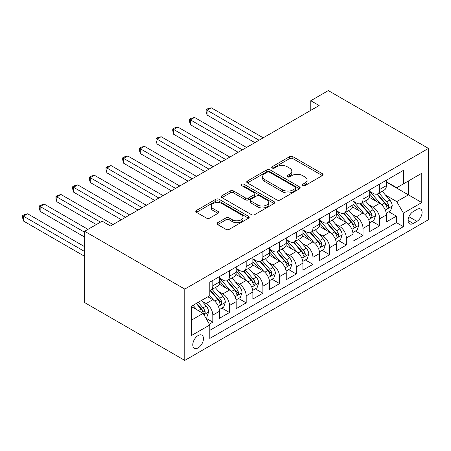 <?xml version="1.0" encoding="UTF-8"?>
<svg xmlns="http://www.w3.org/2000/svg" width="451" height="451" viewBox="0 0 451 451"><rect width="100%" height="100%" fill="white"/><g stroke="black" fill="none" stroke-linecap="round" stroke-linejoin="round"><path stroke-width="0.68" d="M302.655 185.637A1.624 0.936 0 0 0 304.949 185.637L322.352 175.586A2.317 1.336 0 0 0 323.034 174.638A2.317 1.336 0 0 0 322.352 173.691L292.868 156.672A2.317 1.336 0 0 0 289.587 156.672L272.184 166.718A1.624 0.936 0 0 0 271.711 167.383A1.624 0.936 0 0 0 272.184 168.043A1.624 0.936 0 0 0 274.479 168.043L276.728 166.74A7.413 4.279 0 0 1 287.214 166.74L289.672 168.161A7.413 4.279 0 0 1 291.842 171.188A7.413 4.279 0 0 1 289.672 174.216L287.417 175.512A1.624 0.936 0 0 0 286.943 176.178A1.624 0.936 0 0 0 287.417 176.837A1.624 0.936 0 0 0 289.711 176.837L291.966 175.54A7.413 4.279 0 0 1 302.452 175.54L304.91 176.955A7.413 4.279 0 0 1 307.08 179.983A7.413 4.279 0 0 1 304.91 183.01L302.655 184.312A1.624 0.936 0 0 0 302.181 184.972A1.624 0.936 0 0 0 302.655 185.637L302.655 184.312M198.13 347.873A7.554 4.363 120 0 0 203.063 341.221A7.554 4.363 120 0 0 201.907 335.166A7.554 4.363 120 0 0 198.13 335.544A7.554 4.363 120 0 0 193.191 342.196A7.554 4.363 120 0 0 194.353 348.251A7.554 4.363 120 0 0 198.13 347.873M217.67 222.687A2.317 1.336 0 0 0 216.993 223.634A2.317 1.336 0 0 0 217.67 224.581L225.945 229.356A2.317 1.336 0 0 0 229.221 229.356L248.552 218.194A2.317 1.336 0 0 0 249.228 217.247A2.317 1.336 0 0 0 248.552 216.305L219.062 199.28A2.317 1.336 0 0 0 215.787 199.28L196.456 210.437A2.317 1.336 0 0 0 195.779 211.384A2.317 1.336 0 0 0 196.456 212.331L206.451 218.098A2.317 1.336 0 0 0 209.726 218.098L217.996 213.323A2.317 1.336 0 0 0 218.679 212.376A2.317 1.336 0 0 0 217.996 211.434L213.041 208.571A6.196 3.58 0 0 1 211.226 206.039A6.196 3.58 0 0 1 215.054 202.736A6.196 3.58 0 0 1 221.807 203.514L241.223 214.721A6.196 3.58 0 0 1 243.038 217.247A6.196 3.58 0 0 1 239.21 220.556A6.196 3.58 0 0 1 232.457 219.778L229.221 217.912A2.317 1.336 0 0 0 225.945 217.912L217.67 222.687L217.67 224.581M428.45 148.413L328.311 90.595L310.784 100.714L319.133 105.534L110.506 225.979L102.163 221.165L84.636 231.278L184.775 289.097L428.45 148.413L428.45 219.722L184.775 360.405L184.775 289.097M276.891 199.94A2.317 1.336 0 0 0 280.172 199.94L299.503 188.777A2.317 1.336 0 0 0 300.18 187.836A2.317 1.336 0 0 0 299.503 186.889L270.014 169.864A2.317 1.336 0 0 0 266.738 169.864L247.407 181.026A2.317 1.336 0 0 0 246.725 181.967A2.317 1.336 0 0 0 247.407 182.914L276.891 199.94M242.401 185.987A1.624 0.936 0 0 1 244.047 186.212L244.047 184.29L274.028 201.597A2.317 1.336 0 0 1 274.704 202.544A2.317 1.336 0 0 1 274.028 203.486L254.697 214.648A2.317 1.336 0 0 1 251.421 214.648L221.931 197.623L221.931 195.734A2.317 1.336 0 0 0 221.249 196.675A2.317 1.336 0 0 0 221.931 197.623M221.931 195.734L230.202 190.953A2.317 1.336 0 0 1 233.483 190.953L245.44 197.859A2.317 1.336 0 0 0 248.715 197.859L254.206 194.691A2.317 1.336 0 0 0 254.883 193.744A2.317 1.336 0 0 0 254.206 192.797L241.753 185.609A1.624 0.936 0 0 1 241.279 184.949A1.624 0.936 0 0 1 242.277 184.087A1.624 0.936 0 0 1 244.047 184.29M209.354 324.145L212.816 322.149L205.887 318.147M201.947 301.133L206.141 303.551A9.443 5.451 60 0 1 212.816 315.114L219.49 311.258L219.49 318.293L229.508 312.515L221.909 308.129M218.639 291.498L222.828 293.917A9.443 5.451 60 0 1 229.508 305.479L236.183 301.623L236.183 308.659L246.195 302.875L238.602 298.494M235.332 281.858L239.52 284.277A9.443 5.451 60 0 1 246.195 295.845L252.87 291.989L252.87 299.024L262.888 293.24L255.294 288.854M252.019 272.224L256.207 274.642A9.443 5.451 60 0 1 262.888 286.205L269.563 282.354L269.563 289.384L279.575 283.606L271.981 279.22M268.711 262.589L272.9 265.008A9.443 5.451 60 0 1 279.575 276.57L286.25 272.714L286.25 279.75L296.268 273.971L288.674 269.585M285.398 252.955L289.587 255.373A9.443 5.451 60 0 1 296.268 266.936L302.942 263.08L302.942 270.115L312.955 264.331L305.361 259.951M302.091 243.315L306.28 245.733A9.443 5.451 60 0 1 312.955 257.301L319.629 253.445L319.629 260.481L329.647 254.697L322.053 250.311M318.778 233.68L322.967 236.099A9.443 5.451 60 0 1 329.647 247.661L336.322 243.811L336.322 250.841L346.334 245.062L338.74 240.676M335.471 224.046L339.659 226.464A9.443 5.451 60 0 1 346.334 238.027L353.009 234.17L353.009 241.206L363.027 235.428L355.433 231.042M352.158 214.411L356.352 216.83A9.443 5.451 60 0 1 363.027 228.392L369.702 224.536L369.702 231.572L379.714 225.788L379.714 218.758A9.443 5.451 -120 0 0 373.039 207.189L368.85 204.771M372.12 221.407L379.714 225.788M219.49 311.258A9.443 5.451 -120 0 0 212.816 299.695L207.81 296.803M236.183 301.623A9.443 5.451 -120 0 0 229.508 290.061L219.186 284.102M252.87 291.989A9.443 5.451 -120 0 0 246.195 280.426L235.873 274.467M269.563 282.354A9.443 5.451 -120 0 0 262.888 270.786L252.566 264.827M286.25 272.714A9.443 5.451 -120 0 0 279.575 261.152L269.253 255.193M302.942 263.08A9.443 5.451 -120 0 0 296.268 251.517L285.945 245.558M319.629 253.445A9.443 5.451 -120 0 0 312.955 241.883L302.632 235.924M336.322 243.811A9.443 5.451 -120 0 0 329.647 232.242L319.325 226.284M353.009 234.17A9.443 5.451 -120 0 0 346.334 222.608L336.012 216.649M369.702 224.536A9.443 5.451 -120 0 0 363.027 212.973L352.705 207.015M416.933 209.411L413.263 211.53A7.317 4.222 120 0 0 408.482 217.974A7.317 4.222 120 0 0 409.604 223.837A7.317 4.222 120 0 0 413.263 223.476L416.933 221.356A7.317 4.222 120 0 0 421.713 214.907A7.317 4.222 120 0 0 420.591 209.044A7.317 4.222 120 0 0 416.933 209.411M191.455 320.125L203.136 313.377L209.811 324.94L209.811 338.43L403.414 226.656L403.414 213.165L396.739 201.603L385.537 195.136M209.811 324.94L191.455 335.544L191.455 306.246L209.811 295.647L209.811 282.157L403.414 170.382L403.414 183.873L421.775 173.274L421.775 202.567L403.414 213.165M219.49 278.109L222.828 280.037A9.443 5.451 60 0 0 227.552 280.505L234.227 276.655A9.443 5.451 -120 0 0 236.183 272.331L236.183 266.936M236.183 268.475L239.52 270.403A9.443 5.451 60 0 0 244.239 270.871L250.914 267.015A9.443 5.451 -120 0 0 252.87 262.696L252.87 257.295M252.87 258.84L256.207 260.768A9.443 5.451 60 0 0 260.932 261.236L267.606 257.38A9.443 5.451 -120 0 0 269.563 253.056L269.563 247.661M269.563 249.206L272.9 251.134A9.443 5.451 60 0 0 277.619 251.602L284.293 247.746A9.443 5.451 -120 0 0 286.25 243.422L286.25 238.027M286.25 239.566L289.587 241.494A9.443 5.451 60 0 0 294.311 241.961L300.986 238.111A9.443 5.451 -120 0 0 302.942 233.787L302.942 228.392M302.942 229.931L306.28 231.859A9.443 5.451 60 0 0 310.998 232.327L317.679 228.471A9.443 5.451 -120 0 0 319.629 224.153L319.629 218.752M319.629 220.297L322.967 222.225A9.443 5.451 60 0 0 327.691 222.693L334.366 218.836A9.443 5.451 -120 0 0 336.322 214.513L336.322 209.117M336.322 210.662L339.659 212.59A9.443 5.451 60 0 0 344.378 213.058L351.058 209.202A9.443 5.451 -120 0 0 353.009 204.878L353.009 199.483M353.009 201.028L356.352 202.95A9.443 5.451 60 0 0 361.071 203.418L367.745 199.567A9.443 5.451 -120 0 0 369.702 195.244L369.702 189.848M209.811 330.341L396.406 222.608L396.406 216.153L386.389 221.937L386.389 214.901A9.443 5.451 -120 0 0 379.714 203.339L369.392 197.38M369.702 191.387L373.039 193.316A9.443 5.451 -120 0 0 377.758 193.783A9.443 5.451 -120 0 0 379.714 189.459L379.714 184.064M377.758 193.783L384.438 189.927A9.443 5.451 -120 0 0 386.389 185.609L386.389 180.208M212.816 280.426L212.816 285.821A9.443 5.451 60 0 1 210.859 290.14A9.443 5.451 60 0 1 209.811 290.523M210.859 290.14L217.534 286.289A9.443 5.451 -120 0 0 219.49 281.965L219.49 276.57M229.508 270.786L229.508 276.187A9.443 5.451 60 0 1 227.552 280.505M246.195 261.152L246.195 266.547A9.443 5.451 60 0 1 244.239 270.871M262.888 251.517L262.888 256.912A9.443 5.451 60 0 1 260.932 261.236M279.575 241.883L279.575 247.278A9.443 5.451 60 0 1 277.619 251.602M296.268 232.242L296.268 237.643A9.443 5.451 60 0 1 294.311 241.961M312.955 222.608L312.955 228.003A9.443 5.451 60 0 1 310.998 232.327M329.647 212.973L329.647 218.369A9.443 5.451 60 0 1 327.691 222.693M346.334 203.339L346.334 208.734A9.443 5.451 60 0 1 344.378 213.058M363.027 193.699L363.027 199.1A9.443 5.451 60 0 1 361.071 203.418M363.027 228.392L363.027 235.428M346.334 238.027L346.334 245.062M329.647 247.661L329.647 254.697M312.955 257.301L312.955 264.331M296.268 266.936L296.268 273.971M279.575 276.57L279.575 283.606M262.888 286.205L262.888 293.24M246.195 295.845L246.195 302.875M229.508 305.479L229.508 312.515M212.816 315.114L212.816 322.149M203.136 313.377L191.455 306.635M396.739 201.603L408.42 194.86L408.42 180.981L421.775 173.274M386.389 182.136L421.775 202.567M386.389 181.753L396.739 187.729L403.414 183.873M84.636 231.278L84.636 302.587L184.775 360.405M310.784 100.714L310.784 110.348M388.813 211.767L396.406 216.153M396.406 222.608L403.414 226.656M303.303 185.863L304.91 184.938A7.413 4.279 0 0 0 307.08 181.911L307.08 179.983M291.842 171.188L291.842 173.116A7.413 4.279 0 0 1 289.672 176.144L288.065 177.068M322.324 175.602L292.868 158.594A2.317 1.336 0 0 0 289.587 158.594L272.832 168.274M299.47 188.8L270.014 171.792A2.317 1.336 0 0 0 266.738 171.792L247.436 182.931M295.405 188.495A1.624 0.936 0 0 0 295.879 187.836A1.624 0.936 0 0 0 295.405 187.171L269.523 172.226A1.624 0.936 0 0 0 267.229 172.226L264.85 173.601A7.413 4.279 0 0 0 262.679 176.629A7.413 4.279 0 0 0 264.85 179.65L282.546 189.865A7.413 4.279 0 0 0 293.032 189.865L295.405 188.495L295.405 190.423A1.624 0.936 0 0 0 295.879 189.764L295.879 187.836M262.679 176.629L262.679 178.551A7.413 4.279 0 0 0 264.85 181.578L264.85 179.65M295.405 190.423L293.032 191.793A7.413 4.279 0 0 1 282.546 191.793L264.85 181.578M221.96 197.639L230.202 192.881L230.202 190.953M254.883 193.744L254.883 195.672A2.317 1.336 0 0 1 254.206 196.619L248.715 199.787A2.317 1.336 0 0 1 245.44 199.787L233.483 192.881A2.317 1.336 0 0 0 230.202 192.881M244.047 186.212L273.994 203.502M257.848 205.025A6.196 3.58 0 0 0 264.602 205.803A6.196 3.58 0 0 0 268.43 202.493A6.196 3.58 0 0 0 266.614 199.962L259.776 196.016A2.317 1.336 0 0 0 256.495 196.016L251.01 199.184A2.317 1.336 0 0 0 250.333 200.131A2.317 1.336 0 0 0 251.01 201.078L257.848 205.025L257.848 206.953A6.196 3.58 0 0 0 264.602 207.725A6.196 3.58 0 0 0 268.43 204.421L268.43 202.493M250.333 200.131L250.333 202.059A2.317 1.336 0 0 0 251.01 203.001L251.01 201.078M257.848 206.953L251.01 203.001M243.038 217.247L243.038 219.175A6.196 3.58 0 0 1 239.21 222.484A6.196 3.58 0 0 1 232.457 221.706L229.221 219.84A2.317 1.336 0 0 0 225.945 219.84L217.703 224.598M211.226 206.039L211.226 207.967A6.196 3.58 0 0 0 213.041 210.499L213.041 208.571M217.968 213.34L213.041 210.499M248.524 218.211L219.062 201.208A2.317 1.336 0 0 0 215.787 201.208L196.489 212.348M386.253 213.25L390.566 210.758L392.235 205.938A6.258 3.614 -120 0 0 389.794 200.064L382.172 191.235M380.644 203.948L371.601 193.479A18.057 10.424 -120 0 0 369.702 191.495M375.683 201.011L370.626 195.153A14.99 8.654 -120 0 0 369.702 194.144M263.221 137.814L211.231 107.8L207.06 110.207L207.06 115.028L254.871 142.629M376.912 194.122L384.624 203.051A6.258 3.614 60 0 1 386.851 207.364L387.308 208.103L388.153 207.984L388.858 206.208A6.258 3.614 -120 0 0 386.625 201.896L378.998 193.067M377.363 193.975L385.65 203.57A3.185 1.838 60 0 1 386.456 204.822L388.858 206.208M207.06 115.028L206.141 111.606L206.141 109.678L259.049 140.222M206.141 109.678L207.81 108.714L211.231 107.8M369.561 222.884L373.873 220.392L375.542 215.572A6.258 3.614 -120 0 0 373.107 209.704L365.479 200.875M363.951 213.582L354.909 203.113A18.057 10.424 -120 0 0 353.009 201.129M358.99 210.645L353.934 204.788A14.99 8.654 -120 0 0 353.009 203.784M246.528 147.449L194.539 117.435L190.367 119.842L190.367 124.662L238.184 152.269M360.219 203.756L367.931 212.692A6.258 3.614 60 0 1 370.164 216.999L370.615 217.737L371.461 217.619L372.165 215.843A6.258 3.614 -120 0 0 369.933 211.53L362.311 202.702M360.67 203.615L368.963 213.21A3.185 1.838 60 0 1 369.764 214.456L372.165 215.843M190.367 124.662L189.448 121.24L189.448 119.312L242.356 149.856M189.448 119.312L191.117 118.348L194.539 117.435M352.874 232.519L357.186 230.027L358.849 225.212A6.258 3.614 -120 0 0 356.414 219.338L348.792 210.51M347.264 223.217L338.222 212.748A18.057 10.424 -120 0 0 336.322 210.764M342.303 220.28L337.247 214.422A14.99 8.654 -120 0 0 336.322 213.419M229.841 157.083L177.852 127.069L173.68 129.476L173.68 134.297L221.492 161.903M343.527 213.396L351.244 222.326A6.258 3.614 60 0 1 353.471 226.633L353.928 227.377L354.774 227.259L355.478 225.477A6.258 3.614 -120 0 0 353.246 221.17L345.618 212.342M343.983 213.25L352.27 222.845A3.185 1.838 60 0 1 353.077 224.091L355.478 225.477M173.68 134.297L172.761 130.875L172.761 128.947L225.663 159.496M172.761 128.947L174.43 127.983L177.852 127.069M336.181 242.153L340.494 239.667L342.162 234.847A6.258 3.614 -120 0 0 339.727 228.973L332.099 220.144M330.572 232.857L321.529 222.382A18.057 10.424 -120 0 0 319.629 220.398M325.611 229.92L320.554 224.062A14.99 8.654 -120 0 0 319.629 223.053M213.148 166.723L161.159 136.704L156.987 139.117L156.987 143.931L204.805 171.538M326.84 223.031L334.552 231.961A6.258 3.614 60 0 1 336.784 236.268L337.235 237.012L338.081 236.893L338.786 235.112A6.258 3.614 -120 0 0 336.553 230.805L328.931 221.977M327.291 222.884L335.583 232.479A3.185 1.838 60 0 1 336.384 233.725L338.786 235.112M156.987 143.931L156.069 140.515L156.069 138.587L208.976 169.131M156.069 138.587L157.737 137.623L161.159 136.704M319.488 251.793L323.801 249.302L325.47 244.481A6.258 3.614 -120 0 0 323.034 238.607L315.412 229.779M313.885 242.491L304.837 232.023A18.057 10.424 -120 0 0 302.942 230.038M308.924 239.554L303.867 233.697A14.99 8.654 -120 0 0 302.942 232.688M196.461 176.358L144.472 146.344L140.3 148.751L140.3 153.571L188.112 181.172M310.147 232.665L317.865 241.595A6.258 3.614 60 0 1 320.092 245.908L320.548 246.646L321.394 246.528L322.093 244.746A6.258 3.614 -120 0 0 319.866 240.439L312.239 231.611M310.604 232.519L318.891 242.114A3.185 1.838 60 0 1 319.691 243.365L322.093 244.746M140.3 153.571L139.382 150.149L139.382 148.221L192.284 178.765M139.382 148.221L141.05 147.257L144.472 146.344M302.801 261.428L307.114 258.936L308.783 254.116A6.258 3.614 -120 0 0 306.347 248.247L298.72 239.419M297.192 252.126L288.15 241.657A18.057 10.424 -120 0 0 286.25 239.673M292.231 249.189L287.174 243.331A14.99 8.654 -120 0 0 286.25 242.328M179.769 185.992L127.78 155.978L123.608 158.386L123.608 163.206L171.425 190.812M293.46 242.3L301.172 251.235A6.258 3.614 60 0 1 303.405 255.542L303.856 256.281L304.701 256.162L305.406 254.387A6.258 3.614 -120 0 0 303.173 250.074L295.552 241.246M293.911 242.159L302.198 251.754A3.185 1.838 60 0 1 303.004 253L305.406 254.387M123.608 163.206L122.689 159.784L122.689 157.856L175.597 188.4M122.689 157.856L124.358 156.892L127.78 155.978M286.109 271.062L290.421 268.57L292.09 263.756A6.258 3.614 -120 0 0 289.655 257.882L282.033 249.053M280.505 261.76L271.457 251.292A18.057 10.424 -120 0 0 269.563 249.307M275.544 258.823L270.487 252.966A14.99 8.654 -120 0 0 269.563 251.962M163.082 195.627L111.093 165.613L106.915 168.02L106.915 172.84L154.732 200.447M276.767 251.94L284.485 260.87A6.258 3.614 60 0 1 286.712 265.177L287.169 265.921L288.014 265.797L288.713 264.021A6.258 3.614 -120 0 0 286.486 259.714L278.859 250.886M277.224 251.793L285.511 261.388A3.185 1.838 60 0 1 286.312 262.634L288.713 264.021M106.915 172.84L106.002 169.418L106.002 167.49L158.904 198.04M106.002 167.49L107.671 166.526L111.093 165.613M269.422 280.697L273.734 278.211L275.403 273.391A6.258 3.614 -120 0 0 272.968 267.516L265.34 258.688M263.812 271.401L254.77 260.926A18.057 10.424 -120 0 0 252.87 258.942M258.851 268.463L253.795 262.606A14.99 8.654 -120 0 0 252.87 261.597M146.389 205.267L94.4 175.247L90.228 177.66L90.228 182.475L138.045 210.081M260.08 261.574L267.793 270.504A6.258 3.614 60 0 1 270.025 274.811L270.476 275.555L271.322 275.437L272.026 273.656A6.258 3.614 -120 0 0 269.794 269.348L262.172 260.52M260.531 261.428L268.819 271.023A3.185 1.838 60 0 1 269.625 272.269L272.026 273.656M90.228 182.475L89.309 179.053L89.309 177.13L142.217 207.674M89.309 177.13L90.978 176.166L94.4 175.247M252.729 290.337L257.042 287.845L258.711 283.025A6.258 3.614 -120 0 0 256.275 277.151L248.653 268.322M247.125 281.035L238.077 270.566A18.057 10.424 -120 0 0 236.183 268.582M242.164 278.098L237.108 272.241A14.99 8.654 -120 0 0 236.183 271.231M129.696 214.901L77.713 184.887L73.536 187.295L73.536 192.115L121.353 219.716M243.388 271.209L251.106 280.139A6.258 3.614 60 0 1 253.332 284.451L253.789 285.19L254.635 285.071L255.334 283.29A6.258 3.614 -120 0 0 253.107 278.983L245.479 270.155M243.844 271.062L252.132 280.657A3.185 1.838 60 0 1 252.932 281.909L255.334 283.29M73.536 192.115L72.622 188.693L72.622 186.765L125.525 217.309M72.622 186.765L74.291 185.801L77.713 184.887M236.042 299.971L240.355 297.48L242.024 292.66A6.258 3.614 -120 0 0 239.588 286.791L231.961 277.963M230.433 290.669L221.39 280.201A18.057 10.424 -120 0 0 219.49 278.216M225.472 287.732L220.415 281.875A14.99 8.654 -120 0 0 219.49 280.872M113.009 224.536L61.02 194.522L56.849 196.929L56.849 201.749L96.317 224.536M226.701 280.843L234.413 289.779A6.258 3.614 60 0 1 236.645 294.086L237.096 294.824L237.942 294.706L238.647 292.93A6.258 3.614 -120 0 0 236.414 288.617L228.792 279.789M227.152 280.702L235.439 290.297A3.185 1.838 60 0 1 236.245 291.543L238.647 292.93M56.849 201.749L55.93 198.327L55.93 196.399L100.494 222.129M55.93 196.399L57.598 195.435L61.02 194.522M219.349 309.606L223.662 307.114L225.331 302.3A6.258 3.614 -120 0 0 222.895 296.425L215.274 287.597M213.746 300.304L209.749 295.681M208.785 297.367L208.136 296.617M87.973 229.356L44.328 204.156L40.156 206.564L40.156 211.384L84.636 237.063M210.008 290.483L217.72 299.413A6.258 3.614 60 0 1 219.953 303.72L220.409 304.464L221.255 304.34L221.954 302.565A6.258 3.614 -120 0 0 219.727 298.258L212.1 289.429M210.465 290.337L218.752 299.932A3.185 1.838 60 0 1 219.552 301.178L221.954 302.565M40.156 211.384L39.243 207.962L39.243 206.034L84.636 232.248M39.243 206.034L40.911 205.07L44.328 204.156M205.555 317.572L206.975 316.754L208.644 311.934A6.258 3.614 -120 0 0 206.208 306.06L201.405 300.501M196.924 309.792L193.062 305.321M192.092 307.001L191.455 306.263M84.636 246.697L27.641 213.791L23.469 216.204L23.469 221.018L84.636 256.337M196.23 303.489L201.033 309.048A6.258 3.614 60 0 1 203.266 313.355L203.717 314.099L204.562 313.981L205.267 312.199A6.258 3.614 -120 0 0 203.035 307.892L198.237 302.333M196.619 303.264L202.059 309.566A3.185 1.838 60 0 1 202.865 310.812L205.267 312.199M23.469 221.018L22.55 217.596L22.55 215.674L84.636 251.517M22.55 215.674L24.219 214.71L27.641 213.791M206.141 303.551L212.816 299.695M222.828 293.917L229.508 290.061M239.52 284.277L246.195 280.426M256.207 274.642L262.888 270.786M272.9 265.008L279.575 261.152M289.587 255.373L296.268 251.517M306.28 245.733L312.955 241.883M322.967 236.099L329.647 232.242M339.659 226.464L346.334 222.608M356.352 216.83L363.027 212.973M373.039 207.189L379.714 203.339M379.714 189.459L386.389 185.609M212.816 285.821L219.49 281.965M229.508 276.187L236.183 272.331M246.195 266.547L252.87 262.696M262.888 256.912L269.563 253.056M279.575 247.278L286.25 243.422M296.268 237.643L302.942 233.787M312.955 228.003L319.629 224.153M329.647 218.369L336.322 214.513M346.334 208.734L353.009 204.878M363.027 199.1L369.702 195.244M379.714 218.758L386.389 214.901M408.933 216.734L416.933 221.356M408.087 220.488L413.263 223.476M304.91 184.938L304.91 183.01M287.417 176.837L287.417 175.512M289.672 176.144L289.672 174.216M272.184 168.043L272.184 166.718M289.587 158.594L289.587 156.672M292.868 158.594L292.868 156.672M322.352 175.586L322.352 173.691M247.407 182.914L247.407 181.026M266.738 171.792L266.738 169.864M270.014 171.792L270.014 169.864M299.503 188.777L299.503 186.889M282.546 191.793L282.546 189.865M293.032 191.793L293.032 189.865M233.483 192.881L233.483 190.953M245.44 199.787L245.44 197.859M248.715 199.787L248.715 197.859M254.206 196.619L254.206 194.691M274.028 203.486L274.028 201.597M225.945 219.84L225.945 217.912M229.221 219.84L229.221 217.912M232.457 221.706L232.457 219.778M217.996 213.323L217.996 211.434M196.456 212.331L196.456 210.437M215.787 201.208L215.787 199.28M219.062 201.208L219.062 199.28M248.552 218.194L248.552 216.305M385.295 210.042L392.19 206.062M371.601 193.479L372.458 192.983M386.625 201.896L389.794 200.064M381.642 204.777L384.624 203.051M368.608 219.676L375.503 215.696M354.909 203.113L355.771 202.617M369.933 211.53L373.107 209.704M364.949 214.411L367.931 212.692M351.915 229.311L358.81 225.331M338.222 212.748L339.079 212.252M353.246 221.17L356.414 219.338M348.257 224.046L351.244 222.326M335.228 238.945L342.123 234.965M321.529 222.382L322.392 221.886M336.553 230.805L339.727 228.973M331.57 233.686L334.552 231.961M318.536 248.586L325.43 244.605M304.837 232.023L305.699 231.526M319.866 240.439L323.034 238.607M314.877 243.32L317.865 241.595M301.849 258.22L308.743 254.24M288.15 241.657L289.006 241.161M303.173 250.074L306.347 248.247M298.19 252.955L301.172 251.235M285.156 267.855L292.051 263.874M271.457 251.292L272.319 250.795M286.486 259.714L289.655 257.882M281.497 262.589L284.485 260.87M268.469 277.489L275.364 273.509M254.77 260.926L255.627 260.43M269.794 269.348L272.968 267.516M264.81 272.229L267.793 270.504M251.776 287.129L258.671 283.149M238.077 270.566L238.94 270.07M253.107 278.983L256.275 277.151M248.118 281.864L251.106 280.139M235.089 296.764L241.984 292.784M221.39 280.201L222.247 279.705M236.414 288.617L239.588 286.791M231.431 291.498L234.413 289.779M218.397 306.398L225.291 302.418M219.727 298.258L222.895 296.425M214.738 301.133L217.72 299.413M203.931 314.753L208.599 312.053M203.035 307.892L206.208 306.06M198.333 310.604L201.033 309.048"/></g></svg>
